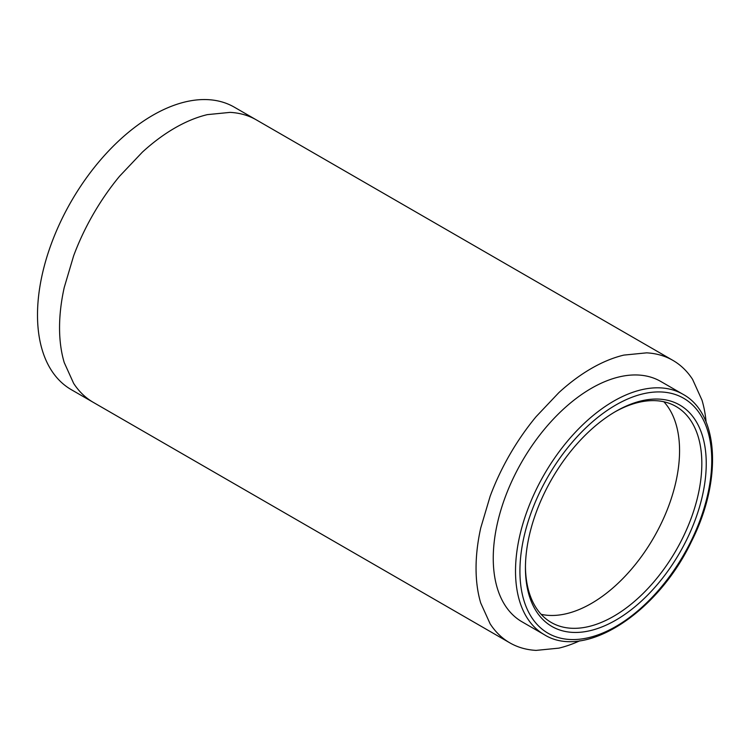 <?xml version="1.0" encoding="UTF-8"?>
<svg xmlns="http://www.w3.org/2000/svg" width="750" height="750" viewBox="0 0 750 750"><rect width="100%" height="100%" fill="white"/><g stroke="black" fill="none" stroke-linecap="round" stroke-linejoin="round"><path stroke-width="1.12" d="M544.256 634.65L521.991 621.788A138.759 80.109 -60 0 1 514.612 475.359A138.759 80.109 -60 0 1 660.75 381.45L683.016 394.303A138.759 80.109 -60 0 0 536.878 488.222A138.759 80.109 -60 0 0 544.256 634.65C584.944 660.356 657.731 612.75 691.462 541.519C722.137 481.078 719.325 413.953 683.016 394.303M614.728 412.013A124.725 72.009 -60 0 1 676.003 406.462A124.725 72.009 -60 0 1 701.831 463.556A124.725 72.009 -60 0 1 682.631 538.078A124.725 72.009 -60 0 1 551.278 622.491A124.725 72.009 -60 0 1 525.45 566.653M545.119 491.559A127.847 73.809 -60 0 1 615.844 411.366A127.847 73.809 -60 0 1 697.275 423.403A127.847 73.809 -60 0 1 686.559 539.944A127.847 73.809 -60 0 1 586.022 631.509A127.847 73.809 -60 0 1 525.441 567.938A127.847 73.809 -60 0 1 545.119 491.559M256.406 119.916L234.356 107.194A163.078 94.153 120 0 0 108.684 150.881A163.078 94.153 120 0 0 37.5 315A163.078 94.153 120 0 0 71.278 389.653L93.328 402.384A163.078 94.153 120 0 1 73.65 383.391L64.228 362.559A163.078 94.153 120 0 1 59.55 327.731A163.078 94.153 120 0 1 64.228 287.503L73.65 255.787A163.078 94.153 120 0 1 93.328 214.078A163.078 94.153 120 0 1 119.616 176.175L142.359 152.156A163.078 94.153 120 0 1 174.863 127.997A163.078 94.153 120 0 1 207.366 114.628L230.119 112.378A163.078 94.153 120 0 1 256.406 119.916L672.909 360.384A163.078 94.153 -60 0 1 692.587 379.378L702.009 400.209A163.078 94.153 -60 0 1 706.097 421.988M579.778 640.791A163.078 94.153 -60 0 1 558.862 648.141L536.119 650.391A163.078 94.153 -60 0 1 509.831 642.853A163.078 94.153 -60 0 1 490.153 623.859L480.731 603.028A163.078 94.153 -60 0 1 476.053 568.2A163.078 94.153 -60 0 1 480.731 527.962L490.153 496.256A163.078 94.153 -60 0 1 509.831 454.537A163.078 94.153 -60 0 1 536.119 416.644L558.862 392.625A163.078 94.153 -60 0 1 591.366 368.466A163.078 94.153 -60 0 1 623.869 355.097L646.622 352.847A163.078 94.153 -60 0 1 672.909 360.384M690.872 541.416A135.638 78.309 -60 0 1 556.097 636.881A135.638 78.309 -60 0 1 540.806 490.078A135.638 78.309 -60 0 1 675.591 394.613A135.638 78.309 -60 0 1 690.872 541.416M541.144 614.325A124.725 72.009 120 0 0 549.113 615.403A124.725 72.009 120 0 0 566.512 613.678A124.725 72.009 120 0 0 591.366 603.459A124.725 72.009 120 0 0 616.228 584.981A124.725 72.009 120 0 0 633.628 566.606A124.725 72.009 120 0 0 653.728 537.628A124.725 72.009 120 0 0 668.784 505.725A124.725 72.009 120 0 0 675.984 481.472A124.725 72.009 120 0 0 679.566 450.703A124.725 72.009 120 0 0 675.984 424.059A124.725 72.009 120 0 0 668.784 408.131A124.725 72.009 120 0 0 663.862 401.766M509.831 642.853L93.328 402.384"/></g></svg>
